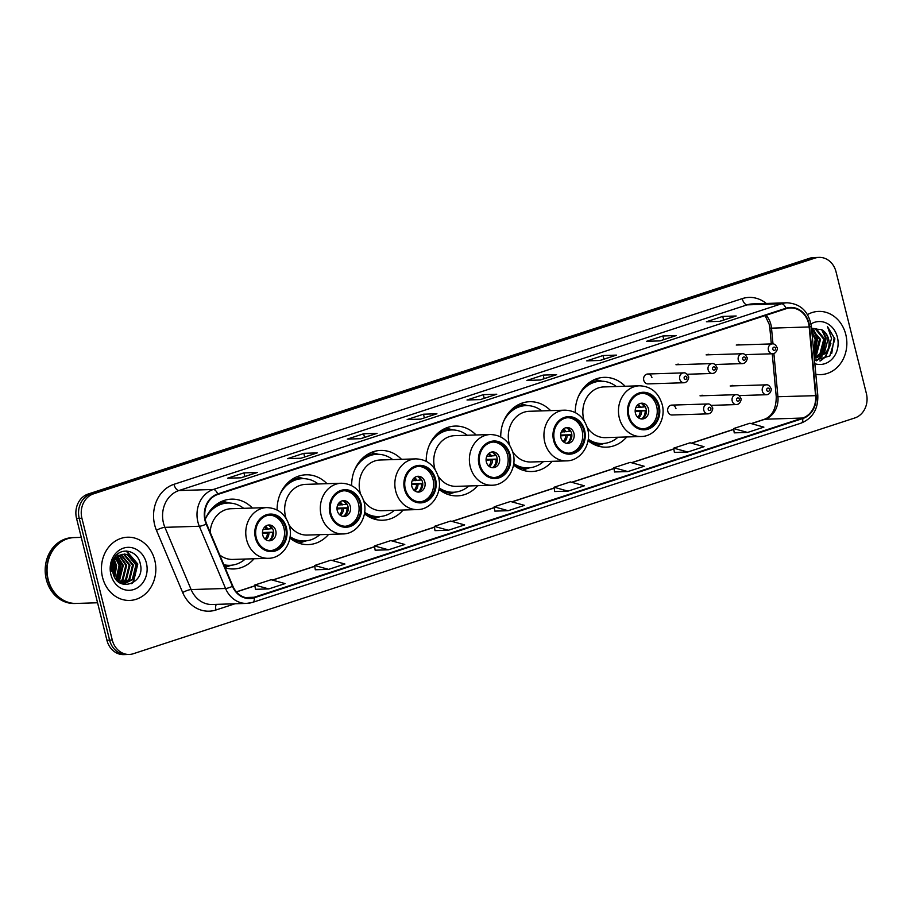 <?xml version="1.0" encoding="UTF-8"?>
<svg xmlns="http://www.w3.org/2000/svg" width="912" height="912" viewBox="0 0 912 912"><rect width="100%" height="100%" fill="white"/><g stroke="black" fill="none" stroke-linecap="round" stroke-linejoin="round"><path stroke-width="1.37" d="M588.046 440.633A34.918 30.028 88.2 0 0 606.423 447.165A34.918 30.028 88.2 0 0 626.738 436.962M513.502 464.983A34.918 30.028 88.2 0 0 531.878 471.527A34.918 30.028 88.2 0 0 552.205 461.324M438.957 489.345A34.918 30.028 88.2 0 0 457.334 495.877A34.918 30.028 88.2 0 0 477.66 485.674M364.424 513.707A34.918 30.028 88.2 0 0 382.801 520.239A34.918 30.028 88.2 0 0 403.115 510.036M289.879 538.069A34.918 30.028 88.2 0 0 308.256 544.601A34.918 30.028 88.2 0 0 328.571 534.398M225.127 567.788A34.918 30.028 88.2 0 0 233.711 568.963A34.918 30.028 88.2 0 0 254.038 558.76M675.986 408.713A4.936 4.252 88.2 0 0 671.745 405.11A4.936 4.252 88.2 0 0 667.823 411.38A4.936 4.252 88.2 0 0 672.064 414.994L708.031 413.854A4.936 4.252 -91.8 0 1 703.802 410.24A4.936 4.252 -91.8 0 1 707.723 403.97C709.582 403.685 711.155 404.928 712.432 407.675C713.401 407.63 712.215 413.638 708.031 413.854M643.769 380.281A4.936 4.252 88.2 0 0 648.01 383.884L683.977 382.744A4.936 4.252 -91.8 0 1 679.748 379.141A4.936 4.252 -91.8 0 1 683.669 372.871L647.691 374.011A4.936 4.252 88.2 0 0 643.769 380.281M326.975 483.691A34.918 30.028 88.2 0 0 306.044 474.799A34.918 30.028 88.2 0 0 277.123 510.002M401.508 459.329A34.918 30.028 88.2 0 0 380.589 450.437A34.918 30.028 88.2 0 0 351.667 485.64M476.053 434.967A34.918 30.028 88.2 0 0 455.122 426.075A34.918 30.028 88.2 0 0 426.212 461.278M550.597 410.617A34.918 30.028 88.2 0 0 529.667 401.713A34.918 30.028 88.2 0 0 500.745 436.916M625.142 386.255A34.918 30.028 88.2 0 0 604.211 377.363A34.918 30.028 88.2 0 0 575.29 412.555M252.43 508.052A34.918 30.028 88.2 0 0 231.5 499.149A34.918 30.028 88.2 0 0 205.234 519.384M703.79 395.717A4.936 4.252 88.2 0 0 701.887 395.261M733.932 385.867A4.936 4.252 88.2 0 0 732.04 385.411M651.932 377.614A4.936 4.252 88.2 0 0 647.691 374.011M679.736 364.606A4.936 4.252 88.2 0 0 677.833 364.162M709.878 354.757A4.936 4.252 88.2 0 0 707.974 354.312M740.02 344.907A4.936 4.252 88.2 0 0 738.127 344.451M819.09 257.378L813.709 257.549A19.768 16.997 88.2 0 0 809.582 258.278L88.111 494.042A19.768 16.997 88.2 0 0 76.54 518.404L106.898 640.201A19.768 16.997 88.2 0 0 123.85 654.622L126.54 654.531A19.768 16.997 88.2 0 1 109.588 640.11A19.768 16.997 88.2 0 0 126.54 654.531L129.23 654.451A19.768 16.997 88.2 0 0 133.346 653.722L854.818 417.958A19.768 16.997 88.2 0 0 866.4 393.596L836.03 271.799A19.768 16.997 88.2 0 0 819.09 257.378A19.768 16.997 88.2 0 0 814.963 258.107L93.491 493.871A19.768 16.997 88.2 0 0 81.909 518.244L112.279 640.03A19.768 16.997 88.2 0 0 129.23 654.451M81.909 518.244L79.219 518.324L109.588 640.11L79.219 518.324A19.768 16.997 88.2 0 1 90.801 493.962A19.768 16.997 88.2 0 0 79.219 518.324L76.54 518.404M814.963 258.107L812.273 258.187L90.801 493.962L812.273 258.187A19.768 16.997 88.2 0 1 816.4 257.469A19.768 16.997 88.2 0 0 812.273 258.187L809.582 258.278M102.532 577.353A31.624 27.189 88.2 0 0 129.652 600.427A31.624 27.189 88.2 0 0 154.766 560.287A31.624 27.189 88.2 0 0 127.657 537.214A31.624 27.189 88.2 0 0 102.532 577.353A31.624 27.189 88.2 0 0 129.652 600.427A31.624 27.189 88.2 0 0 154.766 560.287A31.624 27.189 88.2 0 0 127.657 537.214A31.624 27.189 88.2 0 0 102.532 577.353M815.83 374.273A31.624 27.189 88.2 0 0 820.663 374.615A31.624 27.189 88.2 0 0 845.777 334.476A31.624 27.189 88.2 0 0 818.657 311.402A31.624 27.189 88.2 0 0 807.496 314.594A31.624 27.189 88.2 0 1 818.657 311.402L818.657 311.402A31.624 27.189 88.2 0 1 845.777 334.476A31.624 27.189 88.2 0 1 820.663 374.615A31.624 27.189 88.2 0 1 815.83 374.273M205.474 520.421A21.079 18.126 -91.8 0 1 217.82 494.441L786.076 308.735A21.079 18.126 -91.8 0 1 790.476 307.96A21.079 18.126 -91.8 0 1 809.172 326.952L815.59 395.66A21.079 18.126 -91.8 0 1 802.628 418.027L254.163 597.257A21.079 18.126 -91.8 0 1 249.774 598.033A21.079 18.126 -91.8 0 1 232.834 586.085L206.614 523.864A21.079 18.126 -91.8 0 1 205.474 520.421M205.04 520.57A21.614 18.582 88.2 0 0 206.215 524.092L232.435 586.313A21.614 18.582 88.2 0 0 254.3 597.77L802.754 418.54A21.614 18.582 88.2 0 0 816.035 395.603L809.617 326.906A21.614 18.582 88.2 0 0 785.95 308.233L217.694 493.928A21.614 18.582 88.2 0 0 205.04 520.57M735.813 316.054L719.671 321.332L735.733 316.088A5.267 2.611 71.9 0 1 735.813 316.054A5.267 2.611 71.9 0 1 736.178 315.997L722.737 316.418L706.412 321.754L719.864 321.332L736.178 315.997M723.638 320.032L722.737 316.418M675.963 335.616L659.809 340.894L675.883 335.639A5.267 2.611 71.9 0 1 675.963 335.616A5.267 2.611 71.9 0 1 676.328 335.548L662.887 335.981L646.562 341.316L660.003 340.883L676.328 335.548M663.788 339.595L662.887 335.981M616.113 355.178L599.959 360.457L616.033 355.201A5.267 2.611 71.9 0 1 616.113 355.178A5.267 2.611 71.9 0 1 616.478 355.11L603.037 355.532L586.712 360.867L600.153 360.445L616.478 355.11M603.938 359.157L603.037 355.532M556.252 374.729L540.109 380.008L556.183 374.764A5.267 2.611 71.9 0 1 556.252 374.729A5.267 2.611 71.9 0 1 556.628 374.672L543.176 375.094L526.862 380.429L540.303 380.008L556.628 374.672M544.088 378.708L543.176 375.094M257.002 472.53L240.859 477.797L256.922 472.553A5.267 2.611 71.9 0 1 257.002 472.53A5.267 2.611 71.9 0 1 257.378 472.462L243.926 472.883L227.601 478.219L241.053 477.797L257.378 472.462M244.826 476.509L243.926 472.883M316.852 452.968L316.783 452.99A5.267 2.611 71.9 0 1 316.852 452.968A5.267 2.611 71.9 0 1 317.228 452.899L303.776 453.332L287.451 458.668L300.903 458.234L317.228 452.899M304.676 456.946L303.776 453.332M376.702 433.405L360.559 438.683L376.633 433.439A5.267 2.611 71.9 0 1 376.702 433.405A5.267 2.611 71.9 0 1 377.078 433.348L363.626 433.77L347.301 439.105L360.753 438.683L377.078 433.348M364.526 437.384L363.626 433.77M436.552 413.854L436.483 413.877A5.267 2.611 71.9 0 1 436.552 413.854A5.267 2.611 71.9 0 1 436.928 413.786L423.476 414.208L407.151 419.543L420.603 419.121L436.928 413.786M424.376 417.833L423.476 414.208M496.402 394.292L496.333 394.315A5.267 2.611 71.9 0 1 496.402 394.292A5.267 2.611 71.9 0 1 496.778 394.223L483.326 394.657L467.012 399.992L480.453 399.559L496.778 394.223M484.226 398.27L483.326 394.657M614.54 471.96L627.866 471.584L644.191 466.249L630.203 462.361L613.879 467.696L614.551 471.994M674.401 452.398L687.716 452.021L704.041 446.686L690.053 442.799L673.729 448.134L674.401 452.443M734.251 432.847L747.566 432.459L763.891 427.124L749.903 423.236L733.579 428.572L734.251 432.881M434.99 530.636L448.316 530.248L464.641 524.924L450.653 521.037L434.329 526.372L435.001 530.67M375.14 550.198L388.466 549.811L404.78 544.475L390.803 540.588L374.479 545.923L375.151 550.232M315.29 569.749L328.616 569.373L344.93 564.038L330.953 560.15L314.629 565.486L315.301 569.795M255.44 589.312L268.755 588.924L285.08 583.6L271.103 579.713L254.779 585.037L255.451 589.346M554.69 491.522L568.016 491.135L584.341 485.8L570.353 481.912L554.029 487.247L554.701 491.557M508.166 510.697L524.491 505.362L510.503 501.475L494.179 506.81L494.851 511.119L508.166 510.697L494.179 506.81M448.316 530.248L434.329 526.372M388.466 549.811L374.479 545.923M328.616 569.373L314.629 565.486M268.755 588.924L254.779 585.037M568.016 491.135L554.029 487.247M627.866 471.584L613.879 467.696M687.716 452.021L673.729 448.134M747.566 432.459L733.579 428.572M81.259 537.362L74.328 537.578A32.946 28.329 88.2 0 0 48.165 579.394A32.946 28.329 88.2 0 0 76.403 603.436L97.561 602.764M74.157 537.59A32.946 28.329 88.2 0 0 73.986 537.59A32.946 28.329 88.2 0 0 47.823 579.405A32.946 28.329 88.2 0 0 76.072 603.448A32.946 28.329 88.2 0 0 76.243 603.436M73.986 537.59L72.47 537.635A32.946 28.329 88.2 0 0 46.307 579.451A32.946 28.329 88.2 0 0 74.556 603.493L76.072 603.448M112.974 564.699L113.088 573.34M112.586 566.888L112.643 571.151M114.604 560.595L116.576 565.577L114.764 577.478M114.194 561.359L115.733 565.6L114.353 576.703M116.28 558.247L119.939 565.463L116.405 579.827M115.858 558.748L119.096 565.497L115.995 579.325M117.956 556.639L123.302 565.36L119.689 579.804L117.99 581.446M117.967 580.75L121 564.562L117.557 557.004L122.459 565.383L118.845 579.827L117.602 581.092M119.643 555.499L126.665 565.258L123.052 579.701L119.518 582.586M119.221 555.75L125.822 565.28L122.208 579.724L119.141 582.335M121.342 554.724L130.028 565.144L126.415 579.599L120.908 583.384M120.908 554.884L129.185 565.178L125.571 579.622L120.578 583.213M123.006 554.234L124.705 554.61L133.391 565.041L129.778 579.485L122.265 583.805M122.596 554.336L123.861 554.644L132.548 565.064L128.934 579.519L121.843 583.748M121.718 554.587A14.888 12.802 88.2 0 0 112.997 572.941C117.226 593.347 145.487 583.726 140.38 564.311C138.179 550.278 120.943 546.379 114.262 557.882C111.811 561.917 110.854 566.386 111.389 571.288C111.275 562.066 114.718 556.502 121.718 554.587L128.068 554.507L136.754 564.938L133.141 579.382L123.941 583.874L121.672 583.726M124.26 554.063L127.224 554.53L135.911 564.961L132.297 579.405L123.53 583.874M123.941 583.874L122.083 583.885M117.568 554.998L118.754 555.499M110.911 574.617A21.478 18.468 88.2 0 0 133.813 589.505A21.478 18.468 88.2 0 0 146.399 563.023A21.478 18.468 88.2 0 0 123.496 548.135A21.478 18.468 88.2 0 0 110.911 574.617M126.152 551.03L137.381 564.049L133.038 581.947L131.282 583.703M117.283 557.221L120.578 564.574L117.431 580.933M113.43 563.183L113.59 574.948M126.677 551.042L137.803 564.026L133.46 581.936L132.115 583.315M113.658 562.579L114.274 564.779L113.829 575.563M111.287 567.218L111.378 568.358M256.249 537.647A17.784 15.299 88.2 0 0 271.502 550.62A17.784 15.299 88.2 0 0 285.627 528.048A17.784 15.299 88.2 0 0 270.374 515.063A17.784 15.299 88.2 0 0 256.249 537.647M270.659 550.62A17.784 15.299 88.2 0 0 283.94 528.094A17.784 15.299 88.2 0 0 269.53 515.12M243.664 508.326A31.168 26.801 88.2 0 0 227.92 503.025L226.244 503.082A31.168 26.801 88.2 0 0 212.051 508.383M227.92 503.025A31.168 26.801 88.2 0 0 205.462 518.814M219.712 554.952A25.365 21.808 88.2 0 0 232.742 559.432L268.379 558.304A25.365 21.808 -91.8 0 1 246.628 539.79A25.365 21.808 -91.8 0 1 266.771 507.596L231.135 508.725A25.365 21.808 88.2 0 0 210.159 532.277M223.828 564.71A31.168 26.801 88.2 0 0 229.892 565.326A31.168 26.801 88.2 0 0 245.271 559.033M223.999 565.121A31.168 26.801 88.2 0 0 228.217 565.372L229.892 565.326M262.724 535.025A7.912 6.794 88.2 0 0 269.507 540.805A7.912 6.794 88.2 0 0 275.789 530.761A7.912 6.794 88.2 0 0 269.006 524.993A7.912 6.794 88.2 0 0 262.724 535.025M268.322 540.713A7.912 6.794 88.2 0 0 273.429 530.841A7.912 6.794 88.2 0 0 267.832 525.152M269.029 525.483A9.223 7.934 -91.8 0 1 271.514 528.709L272.414 528.413M263.101 529.473L271.514 528.709M262.462 532.505L273.577 532.152A10.545 9.063 -91.8 0 1 273.429 535.241M269.496 540.303A9.223 7.934 -91.8 0 0 272.46 532.517L273.577 532.152M272.46 532.517L262.474 533.326M811.828 331.421L816.263 339.481L813.778 352.294M811.942 332.663L815.203 339.515L813.629 350.767M811.577 328.799L820.538 339.355L816.776 353.799L814.131 356.113M811.623 329.198L819.466 339.389L815.704 353.833L814.063 355.406M812.33 328.354L816.274 328.787L824.801 339.218L821.039 353.662L814.291 357.812M812.398 328.354L815.203 328.822L823.741 339.253L819.979 353.696L814.268 357.538M814.53 360.354L829.817 355.942L834.89 338.888L827.537 326.724L831.562 338.466L828.016 349.25A14.888 12.802 88.2 0 0 828.598 339.093A14.888 12.802 88.2 0 0 821.655 329.642C824.972 331.717 827.093 334.875 828.005 339.116L824.243 353.56L815.476 358.028M828.016 349.25L825.314 353.537L816.012 358.028L814.302 357.96M816.012 358.028L814.313 358.063M814.838 363.694A21.478 18.468 88.2 0 0 832.85 358.199A21.478 18.468 88.2 0 0 837.398 337.212A21.478 18.468 88.2 0 0 811.007 323.931M821.655 329.642L811.566 328.639M827.537 326.724L834.149 337.816L831.733 353.457M830.182 345.534L825.189 356.786L819.865 360.935M821.678 329.665L825.611 338.09L821.951 355.634M821.039 356.774L816.194 360.764M813.139 329.939L817.072 338.352L814.028 355.019M830.889 343.539L825.725 356.774L820.492 360.878M822.795 330.406L826.147 338.067L823.137 354.677M821.974 356.284L816.582 360.821M814.256 330.68L817.608 338.341L814.598 354.95M330.782 513.285A17.784 15.299 88.2 0 0 346.036 526.27A17.784 15.299 88.2 0 0 360.172 503.686A17.784 15.299 88.2 0 0 344.918 490.702A17.784 15.299 88.2 0 0 330.782 513.285M345.203 526.27A17.784 15.299 88.2 0 0 358.484 503.732A17.784 15.299 88.2 0 0 344.075 490.759M318.208 483.964A31.168 26.801 88.2 0 0 302.465 478.663L300.789 478.72A31.168 26.801 88.2 0 0 286.585 484.021M302.465 478.663A31.168 26.801 88.2 0 0 280.007 494.452M289.047 524.788A25.365 21.808 88.2 0 0 307.276 535.07L342.912 533.942A25.365 21.808 -91.8 0 1 321.172 515.44A25.365 21.808 -91.8 0 1 341.316 483.235L305.68 484.363A25.365 21.808 88.2 0 0 285.524 516.568A25.365 21.808 88.2 0 0 285.992 518.187M290.084 536.678A31.168 26.801 88.2 0 0 304.437 540.964A31.168 26.801 88.2 0 0 319.816 534.671M289.936 537.692A31.168 26.801 88.2 0 0 302.75 541.021L304.437 540.964M337.269 510.674A7.912 6.794 88.2 0 0 344.041 516.443A7.912 6.794 88.2 0 0 350.322 506.399A7.912 6.794 88.2 0 0 343.55 500.631A7.912 6.794 88.2 0 0 337.269 510.674M342.866 516.363A7.912 6.794 88.2 0 0 347.974 506.479A7.912 6.794 88.2 0 0 342.376 500.791M343.573 501.133A9.223 7.934 -91.8 0 1 346.058 504.347L346.959 504.051M337.634 505.111L346.058 504.347M337.007 508.144L348.11 507.79A10.545 9.063 -91.8 0 1 347.974 510.88M344.041 515.941A9.223 7.934 -91.8 0 0 347.005 508.155L348.11 507.79M347.005 508.155L337.007 508.976M405.327 488.923A17.784 15.299 88.2 0 0 420.58 501.908A17.784 15.299 88.2 0 0 434.705 479.324A17.784 15.299 88.2 0 0 419.452 466.34A17.784 15.299 88.2 0 0 405.327 488.923M419.737 501.908A17.784 15.299 88.2 0 0 433.029 479.381A17.784 15.299 88.2 0 0 418.619 466.397M392.753 459.614A31.168 26.801 88.2 0 0 377.009 454.301L375.322 454.358A31.168 26.801 88.2 0 0 361.129 459.659M377.009 454.301A31.168 26.801 88.2 0 0 354.551 470.09M363.592 500.426A25.365 21.808 88.2 0 0 381.82 510.709L417.457 509.58A25.365 21.808 -91.8 0 1 395.705 491.078A25.365 21.808 -91.8 0 1 415.849 458.873L380.213 460.001A25.365 21.808 88.2 0 0 360.069 492.206A25.365 21.808 88.2 0 0 360.525 493.837M364.629 512.316A31.168 26.801 88.2 0 0 378.982 516.602A31.168 26.801 88.2 0 0 394.349 510.321M364.481 513.331A31.168 26.801 88.2 0 0 377.294 516.659L378.982 516.602M411.814 486.313A7.912 6.794 88.2 0 0 418.585 492.081A7.912 6.794 88.2 0 0 424.867 482.049A7.912 6.794 88.2 0 0 418.084 476.281A7.912 6.794 88.2 0 0 411.814 486.313M417.411 492.001A7.912 6.794 88.2 0 0 422.518 482.117A7.912 6.794 88.2 0 0 416.909 476.429M418.118 476.771A9.223 7.934 -91.8 0 1 420.592 479.997L421.504 479.701M412.178 480.761L420.592 479.997M411.54 483.782L422.655 483.44A10.545 9.063 -91.8 0 1 422.518 486.529M418.585 491.591A9.223 7.934 -91.8 0 0 421.549 483.793L422.655 483.44M421.549 483.793L411.551 484.614M479.872 464.561A17.784 15.299 88.2 0 0 495.125 477.546A17.784 15.299 88.2 0 0 509.249 454.963A17.784 15.299 88.2 0 0 493.996 441.989A17.784 15.299 88.2 0 0 479.872 464.561M494.281 477.546A17.784 15.299 88.2 0 0 507.574 455.02A17.784 15.299 88.2 0 0 493.153 442.035M467.286 435.252A31.168 26.801 88.2 0 0 451.543 429.951L449.867 429.997A31.168 26.801 88.2 0 0 435.674 435.298M451.543 429.951A31.168 26.801 88.2 0 0 429.096 445.729M438.136 476.064A25.365 21.808 88.2 0 0 456.365 486.358L492.001 485.23A25.365 21.808 -91.8 0 1 470.25 466.716A25.365 21.808 -91.8 0 1 490.394 434.522L454.757 435.651A25.365 21.808 88.2 0 0 434.614 467.845A25.365 21.808 88.2 0 0 435.07 469.475M439.174 487.954A31.168 26.801 88.2 0 0 453.515 492.241A31.168 26.801 88.2 0 0 468.893 485.959M439.025 488.98A31.168 26.801 88.2 0 0 451.839 492.298L453.515 492.241M486.347 461.951A7.912 6.794 88.2 0 0 493.13 467.719A7.912 6.794 88.2 0 0 499.411 457.687A7.912 6.794 88.2 0 0 492.628 451.919A7.912 6.794 88.2 0 0 486.347 461.951M491.944 467.639A7.912 6.794 88.2 0 0 497.051 457.756A7.912 6.794 88.2 0 0 491.454 452.078M492.651 452.409A9.223 7.934 -91.8 0 1 495.136 455.635L496.048 455.339M486.723 456.399L495.136 455.635M486.085 459.431L497.2 459.078A10.545 9.063 -91.8 0 1 497.051 462.167M493.13 467.229A9.223 7.934 -91.8 0 0 496.082 459.443L497.2 459.078M496.082 459.443L486.096 460.252M554.416 440.211A17.784 15.299 88.2 0 0 569.669 453.184A17.784 15.299 88.2 0 0 583.794 430.601A17.784 15.299 88.2 0 0 568.541 417.628A17.784 15.299 88.2 0 0 554.416 440.211M568.826 453.184A17.784 15.299 88.2 0 0 582.107 430.658A17.784 15.299 88.2 0 0 567.697 417.685M541.831 410.89A31.168 26.801 88.2 0 0 526.087 405.589L524.411 405.646A31.168 26.801 88.2 0 0 510.218 410.947M526.087 405.589A31.168 26.801 88.2 0 0 503.629 421.378M512.681 451.702A25.365 21.808 88.2 0 0 530.898 461.996L566.546 460.868A25.365 21.808 -91.8 0 1 544.795 442.354A25.365 21.808 -91.8 0 1 564.938 410.161L529.302 411.289A25.365 21.808 88.2 0 0 509.158 443.483A25.365 21.808 88.2 0 0 509.614 445.113M513.707 463.592A31.168 26.801 88.2 0 0 528.059 467.89A31.168 26.801 88.2 0 0 543.438 461.597M513.57 464.618A31.168 26.801 88.2 0 0 526.384 467.936L528.059 467.89M560.891 437.589A7.912 6.794 88.2 0 0 567.674 443.357A7.912 6.794 88.2 0 0 573.944 433.325A7.912 6.794 88.2 0 0 567.173 427.557A7.912 6.794 88.2 0 0 560.891 437.589M566.489 443.278A7.912 6.794 88.2 0 0 571.596 433.405A7.912 6.794 88.2 0 0 565.999 427.717M567.196 428.047A9.223 7.934 -91.8 0 1 569.681 431.273L570.581 430.977M561.268 432.037L569.681 431.273M560.629 435.07L571.744 434.716A10.545 9.063 -91.8 0 1 571.596 437.806M567.663 442.867A9.223 7.934 -91.8 0 0 570.627 435.081L571.744 434.716M570.627 435.081L560.629 435.89M628.949 415.849A17.784 15.299 88.2 0 0 644.203 428.822A17.784 15.299 88.2 0 0 658.339 406.25A17.784 15.299 88.2 0 0 643.085 393.266A17.784 15.299 88.2 0 0 628.949 415.849M643.359 428.822A17.784 15.299 88.2 0 0 656.651 406.296A17.784 15.299 88.2 0 0 642.242 393.323M616.375 386.528A31.168 26.801 88.2 0 0 600.632 381.227L598.956 381.284A31.168 26.801 88.2 0 0 584.752 386.585M600.632 381.227A31.168 26.801 88.2 0 0 578.174 397.016M587.214 427.34A25.365 21.808 88.2 0 0 605.443 437.635L641.079 436.506A25.365 21.808 -91.8 0 1 619.328 418.004A25.365 21.808 -91.8 0 1 639.483 385.799L603.835 386.927A25.365 21.808 88.2 0 0 583.691 419.132A25.365 21.808 88.2 0 0 584.147 420.751M588.251 439.242A31.168 26.801 88.2 0 0 602.604 443.528A31.168 26.801 88.2 0 0 617.983 437.236M588.103 440.257A31.168 26.801 88.2 0 0 600.917 443.574L602.604 443.528M635.436 413.239A7.912 6.794 88.2 0 0 642.208 419.007A7.912 6.794 88.2 0 0 648.489 408.964A7.912 6.794 88.2 0 0 641.717 403.195A7.912 6.794 88.2 0 0 635.436 413.239M641.033 418.916A7.912 6.794 88.2 0 0 646.141 409.043A7.912 6.794 88.2 0 0 640.543 403.355M641.74 403.697A9.223 7.934 -91.8 0 1 644.225 406.912L645.126 406.615M635.801 407.675L644.225 406.912M635.162 410.708L646.277 410.354A10.545 9.063 -91.8 0 1 646.141 413.444M642.208 418.505A9.223 7.934 -91.8 0 0 645.172 410.719L646.277 410.354M645.172 410.719L635.174 411.529M106.898 640.201L112.279 640.03M88.111 494.042L93.491 493.871M809.172 326.952L771.506 328.149A21.079 18.126 88.2 0 0 770.902 324.535A21.079 18.126 88.2 0 0 766.126 315.256M772.988 343.915L771.506 328.149L769.842 328.081L769.181 324.205L765.1 315.598M234.965 603.778L215.996 609.98A32.946 28.329 -91.8 0 1 182.674 592.526L156.454 530.294A32.946 28.329 -91.8 0 1 173.964 484.318L742.22 298.623A6.589 3.26 -108.1 0 0 747.156 304.859L178.9 490.553A26.357 22.663 88.2 0 0 163.465 523.043A26.357 22.663 88.2 0 0 164.89 527.341L191.121 589.562A26.357 22.663 88.2 0 0 212.291 604.496L246.707 603.402A26.357 22.663 -91.8 0 1 225.549 588.479A6.589 1.368 -22.9 0 0 232.435 586.313M742.22 298.623A32.946 28.329 -91.8 0 1 766.274 303.457M752.651 303.89A26.357 22.663 88.2 0 0 747.156 304.859L781.584 303.764A26.357 22.663 -91.8 0 1 787.079 302.795L752.651 303.89M182.674 592.526A6.589 1.368 157.1 0 1 191.121 589.562L225.549 588.479L199.318 526.247A26.357 22.663 -91.8 0 1 197.893 521.949A26.357 22.663 -91.8 0 1 213.328 489.47A6.589 3.26 71.9 0 1 217.694 493.928M206.215 524.092A6.589 1.368 -22.9 0 1 199.318 526.247L164.89 527.341A6.589 1.368 157.1 0 0 156.454 530.294M802.754 418.54A6.589 3.26 71.9 0 1 801.124 423.122L252.67 602.353L246.707 603.402A26.357 22.663 -91.8 0 0 252.202 602.433A6.589 3.26 -108.1 0 0 252.67 602.353A6.589 3.26 -108.1 0 0 254.3 597.77M816.035 395.603L817.79 395.272L811.372 326.576C808.841 311.642 800.747 303.719 787.079 302.795M809.617 326.906L811.372 326.576M785.95 308.233A6.589 3.26 -108.1 0 0 781.584 303.764L213.328 489.47L178.9 490.553A6.589 3.26 -108.1 0 1 173.964 484.318M216.349 604.371A6.589 3.26 -108.1 0 0 215.996 609.98M802.628 418.027L764.963 419.224A21.079 18.126 88.2 0 0 777.936 396.845L773.889 353.56M815.59 395.66L776.26 396.777L772.247 353.776M254.163 597.257L245.339 597.542M236.47 591.934L254.915 585.903M272.597 580.123L314.765 566.341M332.447 560.561L374.615 546.79M392.297 541.01L434.465 527.227M452.147 521.447L494.315 507.665M511.997 501.885L554.165 488.114M571.847 482.334L614.015 468.551M631.697 462.772L673.865 448.989M691.558 443.209L733.715 429.438M751.408 423.658L764.963 419.224A11.856 5.871 -108.1 0 0 764.131 419.372C772.088 416.499 776.135 408.975 776.26 396.777M286.436 527.774A18.776 16.142 88.2 0 0 266.429 514.767A18.776 16.142 88.2 0 0 255.428 537.909A18.776 16.142 88.2 0 0 275.447 550.916A18.776 16.142 88.2 0 0 286.436 527.774M229.117 503.014A31.589 27.166 88.2 0 0 216.589 504.347M224.295 565.816A31.589 27.166 88.2 0 0 231.089 565.258M265.369 526.372A7.649 6.578 -91.8 0 1 267.957 529.222M264.571 527.113A7.25 6.236 -91.8 0 1 266.464 529.37M268.915 533.03A7.649 6.578 -91.8 0 1 265.791 539.665M267.421 533.178A7.25 6.236 -91.8 0 1 264.947 538.969M360.981 503.413A18.776 16.142 88.2 0 0 340.974 490.405A18.776 16.142 88.2 0 0 329.973 513.547A18.776 16.142 88.2 0 0 349.98 526.566A18.776 16.142 88.2 0 0 360.981 503.413M303.662 478.663A31.589 27.166 88.2 0 0 291.133 479.986M293.048 540.36A31.589 27.166 88.2 0 0 305.634 540.896M339.914 502.01A7.649 6.578 -91.8 0 1 342.502 504.86M339.116 502.751A7.25 6.236 -91.8 0 1 341.008 505.009M343.448 508.668A7.649 6.578 -91.8 0 1 340.336 515.303M341.954 508.816A7.25 6.236 -91.8 0 1 339.492 514.607M435.526 479.062A18.776 16.142 88.2 0 0 415.507 466.043A18.776 16.142 88.2 0 0 404.506 489.197A18.776 16.142 88.2 0 0 424.525 502.204A18.776 16.142 88.2 0 0 435.526 479.062M378.206 454.301A31.589 27.166 88.2 0 0 365.678 455.624M367.582 515.998A31.589 27.166 88.2 0 0 380.167 516.534M414.447 477.649A7.649 6.578 -91.8 0 1 417.046 480.499M413.66 478.39A7.25 6.236 -91.8 0 1 415.553 480.647M417.992 484.306A7.649 6.578 -91.8 0 1 414.869 490.941M416.499 484.454A7.25 6.236 -91.8 0 1 414.037 490.246M510.07 454.7A18.776 16.142 88.2 0 0 490.052 441.693A18.776 16.142 88.2 0 0 479.051 464.835A18.776 16.142 88.2 0 0 499.069 477.842A18.776 16.142 88.2 0 0 510.07 454.7M452.74 429.94A31.589 27.166 88.2 0 0 440.222 431.262M442.126 491.648A31.589 27.166 88.2 0 0 454.712 492.172M488.992 453.287A7.649 6.578 -91.8 0 1 491.591 456.137M488.205 454.028A7.25 6.236 -91.8 0 1 490.097 456.285M492.537 459.944A7.649 6.578 -91.8 0 1 489.413 466.579M491.044 460.093A7.25 6.236 -91.8 0 1 488.57 465.895M584.603 430.339A18.776 16.142 88.2 0 0 564.596 417.331A18.776 16.142 88.2 0 0 553.595 440.473A18.776 16.142 88.2 0 0 573.614 453.481A18.776 16.142 88.2 0 0 584.603 430.339M527.284 405.578A31.589 27.166 88.2 0 0 514.756 406.912M516.671 467.286A31.589 27.166 88.2 0 0 529.256 467.81M563.536 428.925A7.649 6.578 -91.8 0 1 566.124 431.786M562.738 429.677A7.25 6.236 -91.8 0 1 564.631 431.935M567.07 435.594A7.649 6.578 -91.8 0 1 563.958 442.217M565.588 435.731A7.25 6.236 -91.8 0 1 563.114 441.533M659.148 405.977A18.776 16.142 88.2 0 0 639.141 392.969A18.776 16.142 88.2 0 0 628.14 416.111A18.776 16.142 88.2 0 0 648.147 429.13A18.776 16.142 88.2 0 0 659.148 405.977M601.829 381.227A31.589 27.166 88.2 0 0 589.3 382.55M591.215 442.924A31.589 27.166 88.2 0 0 603.801 443.46M638.081 404.575A7.649 6.578 -91.8 0 1 640.669 407.425M637.283 405.316A7.25 6.236 -91.8 0 1 639.175 407.573M641.615 411.232A7.649 6.578 -91.8 0 1 638.491 417.867M640.121 411.38A7.25 6.236 -91.8 0 1 637.659 417.172M684.148 378.195A1.642 1.414 88.2 0 0 686.861 377.306A1.642 1.414 88.2 0 0 684.148 378.195M687.101 374.262L712.386 373.464A4.936 4.252 -91.8 0 1 708.145 369.862A4.936 4.252 -91.8 0 1 712.067 363.592L675.963 364.732M712.546 368.915A1.642 1.414 88.2 0 0 715.27 368.026A1.642 1.414 88.2 0 0 712.546 368.915M714.928 364.492L742.528 363.614A4.936 4.252 -91.8 0 1 738.287 360.012A4.936 4.252 -91.8 0 1 742.208 353.742L706.116 354.882M742.687 359.066A1.642 1.414 88.2 0 0 745.412 358.177A1.642 1.414 88.2 0 0 742.687 359.066M745.081 354.643L772.669 353.765A4.936 4.252 -91.8 0 1 768.428 350.162A4.936 4.252 -91.8 0 1 772.35 343.892L736.258 345.032M772.829 349.216A1.642 1.414 88.2 0 0 775.553 348.327A1.642 1.414 88.2 0 0 772.829 349.216M710.915 408.416A1.642 1.414 88.2 0 0 708.202 409.306A1.642 1.414 88.2 0 0 710.915 408.416M732.199 400.961A4.936 4.252 -91.8 0 1 736.121 394.691C737.99 394.406 739.552 395.637 740.84 398.384C741.798 398.35 740.612 404.358 736.44 404.575A4.936 4.252 -91.8 0 1 732.199 400.961M739.324 399.137A1.642 1.414 88.2 0 0 736.6 400.026A1.642 1.414 88.2 0 0 739.324 399.137M762.341 391.111A4.936 4.252 -91.8 0 1 766.262 384.841C768.132 384.556 769.705 385.787 770.982 388.535C771.951 388.501 770.754 394.508 766.582 394.725A4.936 4.252 -91.8 0 1 762.341 391.111M769.466 389.287A1.642 1.414 88.2 0 0 766.741 390.176A1.642 1.414 88.2 0 0 769.466 389.287M801.124 423.122C812.695 418.3 818.258 409.021 817.79 395.272M236.379 591.831L254.893 585.778M272.38 580.066L314.743 566.227M332.23 560.504L374.593 546.664M392.092 540.953L434.443 527.102M451.942 521.39L494.293 507.551M511.792 501.828L554.143 487.988M571.642 482.277L613.993 468.426M631.492 462.715L673.843 448.875M691.342 443.152L733.704 429.313M751.192 423.601L764.131 419.372M771.324 343.915L769.842 328.081M268.379 558.304C282.697 558.383 293.744 541.34 289.469 526.292C285.775 514.3 278.206 508.064 266.771 507.596M229.539 503.025L222.3 501.155M231.5 565.212L224.945 567.367M342.912 533.942C357.242 534.022 368.288 516.979 364.013 501.931C360.308 489.938 352.75 483.713 341.316 483.235M304.084 478.675L296.845 476.794M306.044 540.85L298.942 543.187M417.457 509.58C431.786 509.66 442.833 492.617 438.558 477.569C434.853 465.576 427.283 459.352 415.849 458.873M378.617 454.313L371.378 452.432M380.589 516.5L373.487 518.825M492.001 485.23C506.32 485.298 517.366 468.255 513.103 453.207C509.398 441.226 501.828 434.99 490.394 434.522M453.161 429.951L445.922 428.07M455.134 492.138L448.02 494.475M566.546 460.868C580.864 460.948 591.911 443.893 587.636 428.857C583.942 416.864 576.373 410.628 564.938 410.161M527.706 405.589L520.467 403.708M529.667 467.776L522.565 470.113M641.079 436.506C655.409 436.586 666.455 419.543 662.18 404.495C658.475 392.502 650.917 386.278 639.483 385.799M602.239 381.239L595.012 379.358M604.211 443.414L597.109 445.751M683.977 382.744C688.161 382.538 689.347 376.531 688.378 376.565C687.101 373.817 685.528 372.586 683.669 372.871M712.386 373.464C716.558 373.259 717.744 367.251 716.786 367.285C715.498 364.538 713.936 363.307 712.067 363.592M742.528 363.614C746.7 363.409 747.897 357.401 746.928 357.436C745.64 354.688 744.078 353.457 742.208 353.742M772.669 353.765C776.842 353.56 778.039 347.552 777.07 347.586C775.793 344.839 774.22 343.607 772.35 343.892M671.745 405.11L707.723 403.97M700.017 395.831L736.121 394.691M711.155 405.373L736.44 404.575M730.17 385.981L766.262 384.841M738.994 395.591L766.582 394.725"/></g></svg>
